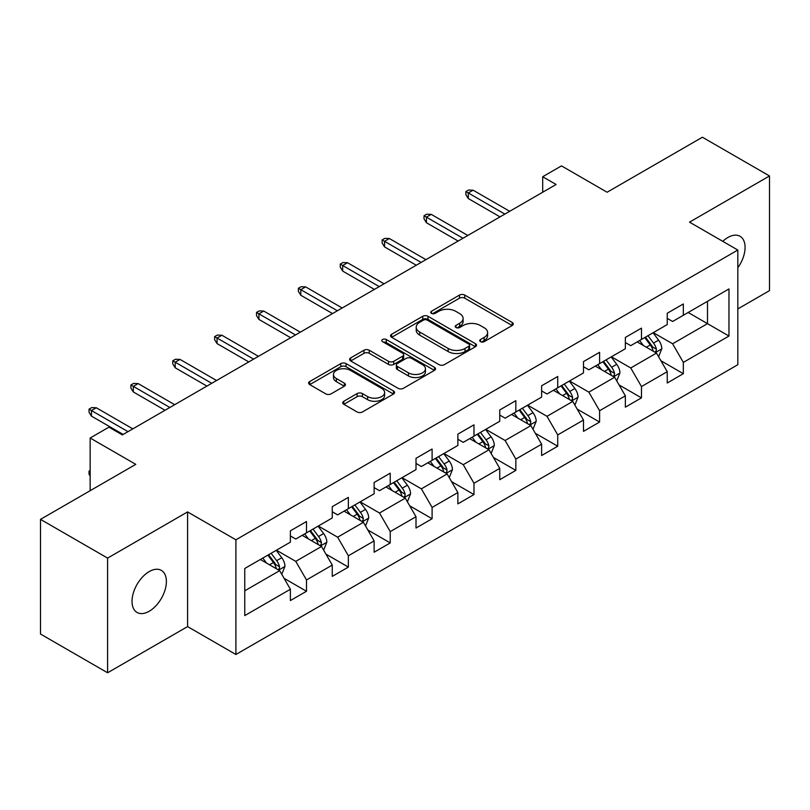 <?xml version="1.0" encoding="UTF-8"?>
<svg xmlns="http://www.w3.org/2000/svg" width="810" height="810" viewBox="0 0 810 810"><rect width="100%" height="100%" fill="white"/><g stroke="black" fill="none" stroke-linecap="round" stroke-linejoin="round"><path stroke-width="1.21" d="M480.502 341.668A2.612 1.509 0 0 0 484.188 341.668L512.183 325.498A3.726 2.147 0 0 0 513.267 323.98A3.726 2.147 0 0 0 512.183 322.461L464.758 295.083A3.726 2.147 0 0 0 459.483 295.083L431.497 311.242A2.612 1.509 0 0 0 430.728 312.306A2.612 1.509 0 0 0 431.497 313.369A2.612 1.509 0 0 0 435.183 313.369L438.807 311.283A11.927 6.885 0 0 1 455.666 311.283L459.614 313.561A11.927 6.885 0 0 1 463.107 318.431A11.927 6.885 0 0 1 459.614 323.301L456 325.387A2.612 1.509 0 0 0 455.23 326.45A2.612 1.509 0 0 0 456 327.513A2.612 1.509 0 0 0 459.685 327.513L463.31 325.428A11.927 6.885 0 0 1 480.168 325.428L484.117 327.706A11.927 6.885 0 0 1 487.61 332.576A11.927 6.885 0 0 1 484.117 337.446L480.502 339.532A2.612 1.509 0 0 0 479.733 340.595A2.612 1.509 0 0 0 480.502 341.668L480.502 339.532M149.202 611.256A24.29 14.023 120 0 0 165.078 589.852A24.29 14.023 120 0 0 161.352 570.382A24.29 14.023 120 0 0 149.202 571.587A24.29 14.023 120 0 0 133.336 592.991A24.29 14.023 120 0 0 137.062 612.461A24.29 14.023 120 0 0 149.202 611.256M737.829 267.766A24.29 14.023 120 0 0 740.046 236.277A24.29 14.023 120 0 0 727.896 237.482A24.29 14.023 120 0 0 722.773 241.34M343.825 401.254A3.726 2.147 0 0 0 342.741 402.772A3.726 2.147 0 0 0 343.825 404.291L357.129 411.976A3.726 2.147 0 0 0 362.404 411.976L393.488 394.024A3.726 2.147 0 0 0 394.581 392.506A3.726 2.147 0 0 0 393.488 390.987L346.062 363.609A3.726 2.147 0 0 0 340.797 363.609L309.714 381.55A3.726 2.147 0 0 0 308.62 383.079A3.726 2.147 0 0 0 309.714 384.598L325.782 393.873A3.726 2.147 0 0 0 331.047 393.873L344.351 386.198A3.726 2.147 0 0 0 345.445 384.669A3.726 2.147 0 0 0 344.351 383.15L336.383 378.553A9.963 5.751 0 0 1 333.467 374.483A9.963 5.751 0 0 1 339.623 369.168A9.963 5.751 0 0 1 350.477 370.413L381.702 388.435A9.963 5.751 0 0 1 384.618 392.506A9.963 5.751 0 0 1 378.462 397.821A9.963 5.751 0 0 1 367.608 396.576L362.404 393.569A3.726 2.147 0 0 0 357.129 393.569L343.825 401.254L343.825 404.291M737.829 308.924L769.5 290.638L769.5 175.962L702.402 137.224L607.115 192.233L561.482 165.888L542.69 176.732L556.116 184.488L122.361 434.909L108.945 427.164L90.153 438.007L90.153 490.698M107.598 558.1L107.598 672.776L187.586 626.596L187.586 511.92L107.598 558.1L40.5 519.362L135.786 464.353L90.153 438.007M187.586 511.92L235.902 539.814L737.829 250.037L737.829 364.713L235.902 654.49L235.902 539.814M769.5 175.962L689.512 222.142L737.829 250.037M439.071 364.672A3.726 2.147 0 0 0 444.336 364.672L475.429 346.72A3.726 2.147 0 0 0 476.523 345.202A3.726 2.147 0 0 0 475.429 343.683L428.004 316.295A3.726 2.147 0 0 0 422.739 316.295L391.645 334.246A3.726 2.147 0 0 0 390.552 335.765A3.726 2.147 0 0 0 391.645 337.294L439.071 364.672M383.596 342.225A2.612 1.509 0 0 1 386.248 342.6L386.248 339.491L434.454 367.335A3.726 2.147 0 0 1 435.547 368.854A3.726 2.147 0 0 1 434.454 370.373L403.37 388.324A3.726 2.147 0 0 1 398.105 388.324L350.679 360.946L350.679 357.899A3.726 2.147 0 0 0 349.586 359.417A3.726 2.147 0 0 0 350.679 360.946M350.679 357.899L363.984 350.224A3.726 2.147 0 0 1 369.249 350.224L388.486 361.321A3.726 2.147 0 0 0 393.751 361.321L402.58 356.228A3.726 2.147 0 0 0 403.674 354.709A3.726 2.147 0 0 0 402.58 353.19L382.553 341.628A2.612 1.509 0 0 1 381.793 340.565A2.612 1.509 0 0 1 383.403 339.167A2.612 1.509 0 0 1 386.248 339.491M107.598 672.776L40.5 634.038L40.5 519.362M284.077 578.33L306.494 591.27L306.494 579.96L332.262 565.076L332.262 576.396L348.361 567.091L348.361 555.781L374.129 540.908L374.129 552.217L390.238 542.923L390.238 531.603L416.006 516.729L416.006 528.039L432.105 518.744L432.105 507.435L457.873 492.551L457.873 503.871L473.982 494.566L473.982 483.256L499.75 468.382L499.75 479.692L515.848 470.397L515.848 459.088L541.617 444.204L541.617 455.524L557.726 446.219L557.726 434.909L583.494 420.036L583.494 431.345L599.592 422.05L599.592 410.731L625.361 395.857L625.361 407.167L641.469 397.872L641.469 386.562L667.237 371.679L667.237 382.998L683.336 373.693L683.336 362.384L728.97 336.039L728.97 288.927L707.495 301.33L707.495 323.646L728.97 336.039M306.494 591.27L290.385 600.564L290.385 589.255L244.762 615.6L244.762 568.488L290.385 542.143L290.385 530.833L306.494 521.529L306.494 532.848L332.262 517.965L332.262 506.655L348.361 497.36L348.361 508.67L374.129 493.796L374.129 482.487L390.238 473.182L390.238 484.501L416.006 469.618L416.006 458.308L432.105 449.013L432.105 460.323L457.873 445.449L457.873 434.13L473.982 424.835L473.982 436.144L499.75 421.271L499.75 409.961L515.848 400.656L515.848 411.976L541.617 397.092L541.617 385.783L557.726 376.488L557.726 387.798L583.494 372.924L583.494 361.614L599.592 352.309L599.592 363.619L625.361 348.745L625.361 337.436L641.469 328.141L641.469 339.451L667.237 324.577L667.237 313.257L683.336 303.963L683.336 315.272L728.97 288.927M302.201 535.329L321.529 546.487L295.761 561.36L276.433 550.203M290.385 535.947L295.761 539.045L306.494 532.848M295.761 561.36L306.494 579.96M321.529 546.487L332.262 565.076M344.068 511.15L363.396 522.308L337.628 537.182L318.3 526.024M332.262 511.768L337.628 514.866L348.361 508.67M337.628 537.182L348.361 555.781M363.396 522.308L374.129 540.908M385.945 486.972L405.273 498.13L379.505 513.014L360.177 501.856M374.129 487.6L379.505 490.698L390.238 484.501M379.505 513.014L390.238 531.603M405.273 498.13L416.006 516.729M427.812 462.804L447.14 473.961L421.372 488.835L402.043 477.677M416.006 463.421L421.372 466.519L432.105 460.323M421.372 488.835L432.105 507.435M447.14 473.961L457.873 492.551M469.689 438.625L489.007 449.783L463.249 464.667L443.921 453.509M457.873 439.243L463.249 442.351L473.982 436.144M463.249 464.667L473.982 483.256M489.007 449.783L499.75 468.382M511.555 414.457L530.884 425.615L505.116 440.488L485.787 429.33M499.75 415.074L505.116 418.173L515.848 411.976M505.116 440.488L515.848 459.088M530.884 425.615L541.617 444.204M553.433 390.278L572.751 401.436L546.993 416.31L527.664 405.152M541.617 390.896L546.993 393.994L557.726 387.798M546.993 416.31L557.726 434.909M572.751 401.436L583.494 420.036M595.299 366.1L614.628 377.257L588.86 392.141L569.531 380.983M583.494 366.727L588.86 369.826L599.592 363.619M588.86 392.141L599.592 410.731M614.628 377.257L625.361 395.857M637.176 341.931L656.495 353.089L630.737 367.963L611.408 356.805M625.361 342.549L630.737 345.647L641.469 339.451M630.737 367.963L641.469 386.562M656.495 353.089L667.237 371.679M688.176 312.488L707.495 323.646L672.604 343.784L653.275 332.626M667.237 318.37L672.604 321.479L683.336 315.272M672.604 343.784L683.336 362.384M187.586 626.596L235.902 654.49M542.69 176.732L542.69 192.233M244.762 590.804L279.652 570.655L260.324 559.497M279.652 570.655L290.385 589.255M660.93 360.754L683.336 373.693M619.053 384.932L641.469 397.872M577.186 409.111L599.592 422.05M535.309 433.279L557.726 446.219M493.442 457.458L515.848 470.397M451.565 481.626L473.982 494.566M409.698 505.804L432.105 518.744M367.821 529.983L390.238 542.923M325.954 554.151L348.361 567.091M481.545 342.033L484.117 340.544A11.927 6.885 0 0 0 487.61 335.674L487.61 332.576M463.107 318.431L463.107 321.529A11.927 6.885 0 0 1 459.614 326.4L457.042 327.888M512.133 325.529L464.758 298.181A3.726 2.147 0 0 0 459.483 298.181L432.54 313.743M475.379 346.751L428.004 319.403A3.726 2.147 0 0 0 422.739 319.403L391.696 337.314M468.838 346.265A2.612 1.509 0 0 0 469.608 345.202A2.612 1.509 0 0 0 468.838 344.139L427.214 320.102A2.612 1.509 0 0 0 423.529 320.102L419.701 322.309A11.927 6.885 0 0 0 416.208 327.179A11.927 6.885 0 0 0 419.701 332.039L448.163 348.472A11.927 6.885 0 0 0 465.021 348.472L468.838 346.265L468.838 349.363A2.612 1.509 0 0 0 469.608 348.3L469.608 345.202M416.208 327.179L416.208 330.277A11.927 6.885 0 0 0 419.701 335.137L419.701 332.039M468.838 349.363L465.021 351.57A11.927 6.885 0 0 1 448.163 351.57L419.701 335.137M350.73 360.976L363.984 353.322L363.984 350.224M403.674 354.709L403.674 357.807A3.726 2.147 0 0 1 402.58 359.326L393.751 364.419A3.726 2.147 0 0 1 388.486 364.419L369.249 353.322A3.726 2.147 0 0 0 363.984 353.322M386.248 342.6L434.413 370.403M408.442 372.843A9.963 5.751 0 0 0 419.307 374.088A9.963 5.751 0 0 0 425.452 368.773A9.963 5.751 0 0 0 422.536 364.713L411.541 358.354A3.726 2.147 0 0 0 406.266 358.354L397.447 363.457A3.726 2.147 0 0 0 396.353 364.976A3.726 2.147 0 0 0 397.447 366.495L408.442 372.843L408.442 375.941A9.963 5.751 0 0 0 419.307 377.197A9.963 5.751 0 0 0 425.452 371.881L425.452 368.773M396.353 364.976L396.353 368.074A3.726 2.147 0 0 0 397.447 369.593L397.447 366.495M408.442 375.941L397.447 369.593M384.618 392.506L384.618 395.604A9.963 5.751 0 0 1 378.462 400.92A9.963 5.751 0 0 1 367.608 399.674L362.404 396.667A3.726 2.147 0 0 0 357.129 396.667L343.875 404.322M333.467 374.483L333.467 377.582A9.963 5.751 0 0 0 336.383 381.652L336.383 378.553M344.301 386.218L336.383 381.652M393.437 394.055L346.062 366.707A3.726 2.147 0 0 0 340.797 366.707L309.754 384.628M658.621 356.764L661.81 348.715A10.054 5.812 -120 0 0 658.601 340.149L653.062 332.758M643.403 345.526L639.647 340.504M654.946 352.188L656.161 350.902L656.383 349.14A10.054 5.812 -120 0 0 653.508 343.096L647.96 335.704M645.438 337.152L651.584 345.364A5.123 2.956 60 0 1 652.516 346.913L656.383 349.14M644.74 337.557L650.278 344.959A10.054 5.812 60 0 1 653.164 351.003M504.853 214.083L468.291 192.972L468.291 198.551L465.871 194.683L465.871 191.585L468.291 192.972L473.121 190.188L509.682 211.288M468.291 198.551L500.013 216.867M465.871 191.585L468.555 190.036L473.121 190.188M616.744 380.933L619.944 372.894A10.054 5.812 -120 0 0 616.734 364.328L611.196 356.926M601.536 369.704L597.77 364.682M613.069 376.367L614.294 375.07L614.506 373.319A10.054 5.812 -120 0 0 611.631 367.274L606.093 359.873M603.572 361.331L609.717 369.532A5.123 2.956 60 0 1 610.649 371.091L614.506 373.319M602.873 361.736L608.411 369.127A10.054 5.812 60 0 1 611.287 375.182M574.877 405.111L578.067 397.062A10.054 5.812 -120 0 0 574.857 388.496L569.319 381.105M559.659 393.873L555.903 388.851M571.202 400.535L572.417 399.249L572.64 397.497A10.054 5.812 -120 0 0 569.764 391.443L564.216 384.051M561.694 385.499L567.84 393.711A5.123 2.956 60 0 1 568.772 395.26L572.64 397.497M560.996 385.904L566.534 393.306A10.054 5.812 60 0 1 569.42 399.35M462.976 238.261L426.414 217.151L426.414 222.73L424.005 218.852L424.005 215.754L426.414 217.151L431.254 214.367L467.805 235.467M426.414 222.73L458.146 241.046M424.005 215.754L426.688 214.204L431.254 214.367M421.109 262.43L384.548 241.329L384.548 246.908L382.128 243.03L382.128 239.932L384.548 241.329L389.377 238.535L425.938 259.645M384.548 246.908L416.269 265.224M382.128 239.932L384.811 238.383L389.377 238.535M533 429.28L536.2 421.24A10.054 5.812 -120 0 0 532.99 412.675L527.452 405.283M517.792 418.051L514.026 413.029M529.325 424.713L530.55 423.427L530.763 421.666A10.054 5.812 -120 0 0 527.887 415.621L522.349 408.22M519.828 409.678L525.973 417.879A5.123 2.956 60 0 1 526.905 419.438L530.763 421.666M519.129 410.083L524.667 417.474A10.054 5.812 60 0 1 527.543 423.529M491.133 453.458L494.323 445.419A10.054 5.812 -120 0 0 491.113 436.853L485.575 429.452M475.916 442.23L472.159 437.197M487.458 448.882L488.673 447.596L488.896 445.844A10.054 5.812 -120 0 0 486.02 439.789L480.472 432.398M477.961 433.856L484.107 442.058A5.123 2.956 60 0 1 485.028 443.617L488.896 445.844M477.252 434.261L482.79 441.652A10.054 5.812 60 0 1 485.676 447.707M449.256 477.637L452.456 469.587A10.054 5.812 -120 0 0 449.246 461.022L443.708 453.63M434.049 466.398L430.282 461.376M445.581 473.06L446.806 471.774L447.019 470.023A10.054 5.812 -120 0 0 444.143 463.968L438.605 456.577M436.084 458.025L442.23 466.236A5.123 2.956 60 0 1 443.161 467.785L447.019 470.023M435.385 458.43L440.923 465.831A10.054 5.812 60 0 1 443.799 471.876M379.232 286.608L342.671 265.498L342.671 271.077L340.261 267.209L340.261 264.111L342.671 265.498L347.51 262.713L384.061 283.814M342.671 271.077L374.402 289.393M340.261 264.111L342.944 262.551L347.51 262.713M337.365 310.777L300.804 289.676L300.804 295.255L298.384 291.377L298.384 288.279L300.804 289.676L305.633 286.882L342.195 307.992M300.804 295.255L332.525 313.571M298.384 288.279L301.067 286.73L305.633 286.882M295.488 334.955L258.927 313.845L258.927 319.423L256.517 315.556L256.517 312.457L258.927 313.845L263.766 311.06L300.318 332.171M258.927 319.423L290.658 337.74M256.517 312.457L259.2 310.908L263.766 311.06M253.621 359.134L217.06 338.023L217.06 343.602L214.64 339.724L214.64 336.626L217.06 338.023L221.889 335.239L258.451 356.339M217.06 343.602L248.781 361.918M214.64 336.626L217.333 335.077L221.889 335.239M211.744 383.302L175.193 362.202L175.193 367.781L172.773 363.903L172.773 360.804L175.193 362.202L180.023 359.407L216.574 380.518M175.193 367.781L206.915 386.097M172.773 360.804L175.456 359.255L180.023 359.407M169.877 407.481L133.316 386.37L133.316 391.949L130.896 388.081L130.896 384.983L133.316 386.37L138.145 383.586L174.707 404.686M133.316 391.949L165.037 410.265M130.896 384.983L133.589 383.424L138.145 383.586M407.389 501.805L410.579 493.766A10.054 5.812 -120 0 0 407.369 485.2L401.831 477.799M392.172 490.576L388.415 485.554M403.714 497.239L404.929 495.943L405.152 494.191A10.054 5.812 -120 0 0 402.276 488.147L396.728 480.745M394.217 482.203L400.363 490.404A5.123 2.956 60 0 1 401.284 491.964L405.152 494.191M393.508 482.608L399.046 489.999A10.054 5.812 60 0 1 401.932 496.054M365.512 525.984L368.712 517.934A10.054 5.812 -120 0 0 365.502 509.368L359.964 501.977M350.305 514.745L346.538 509.723M361.837 521.407L363.062 520.121L363.275 518.37A10.054 5.812 -120 0 0 360.399 512.315L354.861 504.924M352.34 506.371L358.486 514.583A5.123 2.956 60 0 1 359.417 516.132L363.275 518.37M351.641 506.776L357.18 514.178A10.054 5.812 60 0 1 360.055 520.222M323.646 550.152L326.835 542.113A10.054 5.812 -120 0 0 323.625 533.547L318.087 526.156M308.428 538.923L304.671 533.901M319.97 545.586L321.185 544.3L321.408 542.538A10.054 5.812 -120 0 0 318.533 536.493L312.984 529.092M310.473 530.55L316.619 538.751A5.123 2.956 60 0 1 317.54 540.31L321.408 542.538M309.764 530.955L315.303 538.346A10.054 5.812 60 0 1 318.188 544.401M281.769 574.331L284.968 566.291A10.054 5.812 -120 0 0 281.758 557.726L276.22 550.324M266.561 563.102L262.794 558.07M278.093 569.754L279.318 568.468L279.531 566.716A10.054 5.812 -120 0 0 276.656 560.662L271.117 553.271M268.596 554.728L274.742 562.93A5.123 2.956 60 0 1 275.673 564.489L279.531 566.716M267.897 555.133L273.436 562.525A10.054 5.812 60 0 1 276.311 568.579M90.153 476.047L89.029 474.235L89.029 471.136L90.153 470.488M90.153 471.795L89.029 471.136M128 431.649L91.449 410.548L91.449 416.127L89.029 412.25L89.029 409.151L91.449 410.548L96.279 407.754L132.83 428.865M91.449 416.127L123.171 434.443M89.029 409.151L91.712 407.602L96.279 407.754M484.117 340.544L484.117 337.446M456 327.513L456 325.387M459.614 326.4L459.614 323.301M431.497 313.369L431.497 311.242M459.483 298.181L459.483 295.083M464.758 298.181L464.758 295.083M512.183 325.498L512.183 322.461M391.645 337.294L391.645 334.246M422.739 319.403L422.739 316.295M428.004 319.403L428.004 316.295M475.429 346.72L475.429 343.683M448.163 351.57L448.163 348.472M465.021 351.57L465.021 348.472M369.249 353.322L369.249 350.224M388.486 364.419L388.486 361.321M393.751 364.419L393.751 361.321M402.58 359.326L402.58 356.228M434.454 370.373L434.454 367.335M357.129 396.667L357.129 393.569M362.404 396.667L362.404 393.569M367.608 399.674L367.608 396.576M344.351 386.198L344.351 383.15M309.714 384.598L309.714 381.55M340.797 366.707L340.797 363.609M346.062 366.707L346.062 363.609M393.488 394.024L393.488 390.987M655.503 352.512L661.75 348.908M653.508 343.096L658.601 340.149M646.35 347.227L650.278 344.959M613.636 376.69L619.873 373.086M611.631 367.274L616.734 364.328M604.473 371.405L608.411 369.127M571.759 400.859L578.006 397.264M569.764 391.443L574.857 388.496M562.606 395.574L566.534 393.306M529.892 425.037L536.129 421.433M527.887 415.621L532.99 412.675M520.729 419.752L524.667 417.474M488.015 449.216L494.262 445.611M486.02 439.789L491.113 436.853M478.862 443.921L482.79 441.652M446.148 473.384L452.385 469.78M444.143 463.968L449.246 461.022M436.985 468.099L440.923 465.831M404.271 497.563L410.518 493.958M402.276 488.147L407.369 485.2M395.118 492.277L399.046 489.999M362.404 521.731L368.641 518.137M360.399 512.315L365.502 509.368M353.241 516.446L357.18 514.178M320.527 545.91L326.774 542.305M318.533 536.493L323.625 533.547M311.374 540.624L315.303 538.346M278.66 570.088L284.897 566.484M276.656 560.662L281.758 557.726M269.497 564.793L273.436 562.525"/></g></svg>
